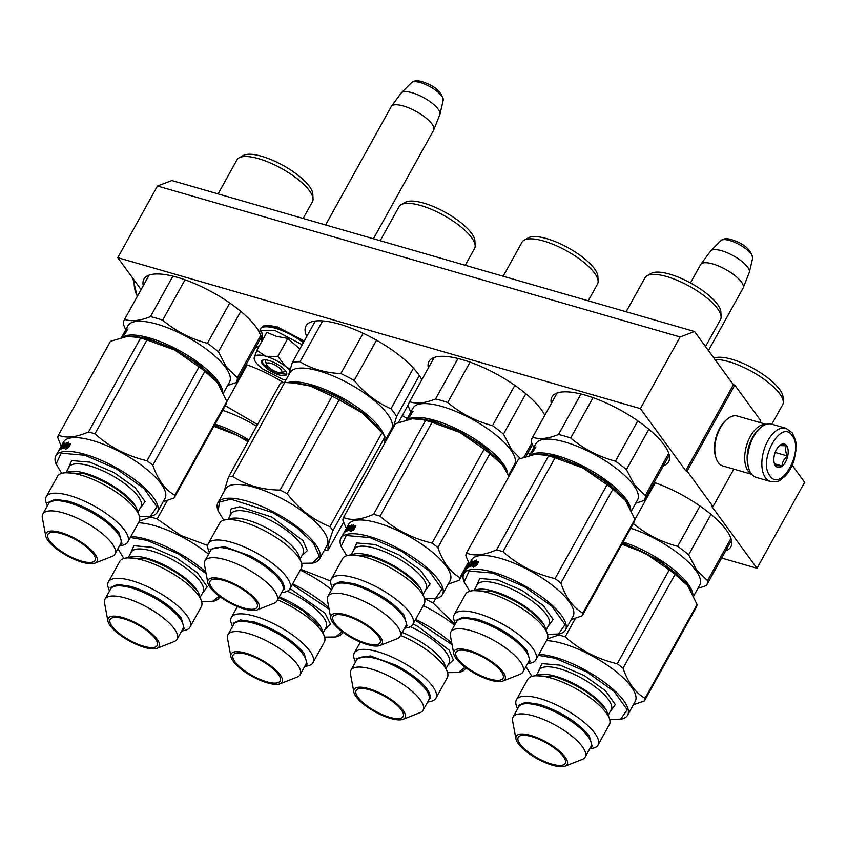 <?xml version="1.0" encoding="UTF-8"?>
<svg xmlns="http://www.w3.org/2000/svg" width="847" height="847" viewBox="0 0 847 847"><rect width="100%" height="100%" fill="white"/><g stroke="black" fill="none" stroke-linecap="round" stroke-linejoin="round"><path stroke-width="1.27" d="M157.478 186.012L680.109 336.979L640.385 408.635L117.765 257.668L157.478 186.012L171.899 180.549L694.529 331.516L733.396 384.729L734.794 385.131L687.129 471.123L685.731 470.72L733.396 384.729M759.664 422.473L760.701 420.599L734.794 385.131M721.644 558.057L756.985 568.273L804.65 482.282L792.189 465.225M761.315 422.96L760.225 421.457M117.765 257.668L141.078 289.589M694.529 331.516L680.109 336.979M640.385 408.635L685.731 470.72M733.809 469.122L713.036 506.591L687.129 471.123M713.036 506.591L711.639 506.188L756.985 568.273M246.138 364.57A66.722 21.726 29 0 1 283.438 382.569M143.27 285.63A66.722 21.726 29 0 1 143.905 279.118A66.722 21.726 29 0 1 194.704 283.597A66.722 21.726 29 0 1 256.059 327.006A66.722 21.726 29 0 1 259.478 332.522M261.225 337.191A66.722 21.726 29 0 1 261.12 342.686M259.923 344.845A66.722 21.726 29 0 1 255.434 347.81M402.272 415.591A66.722 21.726 29 0 1 407.216 418.587M527.977 452.743A66.722 21.726 29 0 1 530.19 454.108M654.18 482.441A66.722 21.726 29 0 1 726.281 530.01A66.722 21.726 29 0 1 730.845 546.823A66.722 21.726 29 0 1 725.657 550.815M306.773 336.481A66.722 21.726 29 0 1 306 325.947A66.722 21.726 29 0 1 356.799 330.425A66.722 21.726 29 0 1 418.153 373.834A66.722 21.726 29 0 1 421.795 379.774M428.338 367.979A66.722 21.726 29 0 1 428.974 361.468A66.722 21.726 29 0 1 479.773 365.946A66.722 21.726 29 0 1 541.127 409.355A66.722 21.726 29 0 1 544.769 415.295M551.302 403.5A66.722 21.726 29 0 1 551.948 396.989A66.722 21.726 29 0 1 602.746 401.467A66.722 21.726 29 0 1 664.101 444.876A66.722 21.726 29 0 1 668.654 461.679A66.722 21.726 29 0 1 663.476 465.67M407.545 406.084L408.561 406.962M408.434 405.988L408.445 405.459M708.452 350.563L743.063 288.118A24.267 7.898 -151 0 0 743.211 287.811A24.267 7.898 -151 0 0 734.656 275.36A24.267 7.898 -151 0 0 712.772 263.936A24.267 7.898 29 0 0 700.808 264.306A24.267 7.898 29 0 0 700.628 264.592L690.453 282.94M743.211 287.811L749.277 272.48A22.138 7.21 -151 0 0 749.383 272.131A22.138 7.21 -151 0 0 721.517 250.691A22.138 7.21 29 0 0 710.834 250.754A22.138 7.21 29 0 0 710.591 251.03L700.808 264.306M266.604 364.676A8.661 2.816 29 0 0 277.435 372.204A8.661 2.816 -151 0 0 280.833 372.564A8.661 2.816 -151 0 0 279.891 368.371A8.661 2.816 -151 0 0 270.955 363.342A8.661 2.816 29 0 0 266.604 364.676L265.45 361.394M373.442 238.769L433.643 130.163A24.267 7.898 -151 0 0 433.78 129.856A24.267 7.898 -151 0 0 425.236 117.405A24.267 7.898 -151 0 0 403.352 105.981A24.267 7.898 29 0 0 391.378 106.351A24.267 7.898 29 0 0 391.198 106.637L325.619 224.953M433.78 129.856L439.858 114.525A22.138 7.21 -151 0 0 439.964 114.176A22.138 7.21 -151 0 0 412.087 92.736A22.138 7.21 29 0 0 401.414 92.799A22.138 7.21 29 0 0 401.171 93.085L391.378 106.351M289.801 370.097A22.53 7.337 -151 0 0 285.915 366.709L285.513 366.402A22.53 7.337 29 0 0 265.99 356.312L265.556 356.174A22.53 7.337 29 0 0 254.269 357.37L254.227 357.55A22.53 7.337 -151 0 0 254.471 359.721A22.53 7.337 -151 0 0 256.027 362.527A22.53 7.337 -151 0 0 262.665 368.985L282.612 379.297L285.894 380.081M299.838 348.996L287.821 338.419L276.44 336.354L266.837 332.363L256.885 350.33L265.556 356.174M266.244 362.812A11.435 3.727 29 0 1 265.46 359.933A11.435 3.727 29 0 1 265.524 359.827M262.888 339.499L261.448 330.33L275.275 330.648L302.188 344.74M262.729 364.464A14.208 4.627 29 0 1 263.29 359.911A14.208 4.627 29 0 1 274.799 362.865A14.208 4.627 29 0 1 285.651 371.081A14.208 4.627 29 0 1 286.635 372.849A14.208 4.627 29 0 1 277.964 374.554A14.208 4.627 29 0 1 262.729 364.464M254.153 358.832L254.471 359.721M254.809 358.832L254.227 357.55M254.269 357.37L256.885 350.33M265.99 356.312L277.858 356.396L285.513 366.402M287.821 338.419L277.858 356.396M285.915 366.709L290.098 369.123M286.551 372.638L286.477 374.205L275.921 373.273L263.173 364.252L262.221 360.758L263.523 359.869M785.931 428.264L771.681 424.146A27.729 15.077 106.1 0 0 760.468 427.777L759.526 428.603A26.342 14.325 106.1 0 0 753.025 436.978A26.342 14.325 106.1 0 0 748.388 467.163L748.737 468.37A27.729 15.077 106.1 0 0 751.278 473.717A27.729 15.077 106.1 0 0 756.286 477.422L770.548 481.541C781.506 482.282 780.013 479.434 784.46 476.85C788.885 472.446 792.157 466.644 794.264 459.445L795.894 450.72C795.344 444.209 798.139 444.749 792.157 432.796L785.931 428.264A27.729 15.077 106.1 0 0 765.561 445.533A27.729 15.077 106.1 0 0 765.529 477.835A27.729 15.077 106.1 0 0 770.548 481.541M760.468 427.777A27.729 15.077 106.1 0 0 753.618 436.597A27.729 15.077 106.1 0 0 748.737 468.37M769.912 475.77C780.923 493.028 804.544 450.424 792.157 435.644C781.146 418.386 757.525 461.001 769.912 475.77M775.471 465.744A12.133 6.596 106.1 0 0 785.571 461.922A12.133 6.596 106.1 0 0 786.598 445.681A12.133 6.596 106.1 0 0 779.494 445.649A12.133 6.596 106.1 0 0 774.359 463.404A12.133 6.596 106.1 0 0 775.471 465.744M774.232 462.917L775.428 465.606L782.067 465.966C782.173 462.155 784.004 458.852 787.572 456.035C785.465 452.107 785.084 448.677 786.44 445.755L779.547 445.596M787.572 456.035L775.164 452.457M782.067 465.966L774.571 463.796M751.734 474.299L722.957 465.988A25.992 14.134 -73.9 0 1 718.256 462.515A25.992 14.134 -73.9 0 1 715.874 457.496L715.429 456.004A24.267 13.192 -73.9 0 1 719.706 428.201A24.267 13.192 -73.9 0 1 725.688 420.483L726.864 419.445A25.992 14.134 -73.9 0 1 737.377 416.046L766.154 424.358M715.874 457.496A25.992 14.134 -73.9 0 1 720.448 427.714A25.992 14.134 -73.9 0 1 726.864 419.445M747.488 462.568A24.267 13.192 -73.9 0 1 752.401 437.645A24.267 13.192 -73.9 0 1 756.307 432.023M751.596 474.14A25.992 14.134 -73.9 0 1 748.155 471.154A25.992 14.134 -73.9 0 1 750.357 436.353A25.992 14.134 -73.9 0 1 765.963 424.421M220.527 387.439L217.054 381.584L199.416 364.559L173.603 348.583L146.997 338.218L127.188 336.407M222.666 391.409A58.062 18.899 -151 0 0 217.933 381.171A58.062 18.899 -151 0 0 168.627 345.205A58.062 18.899 -151 0 0 122.434 337.244M218.092 193.889L236.969 159.839A43.155 14.05 29 0 1 239.076 157.817A43.155 14.05 29 0 1 273.645 164.456A43.155 14.05 29 0 1 309.504 190.819A43.155 14.05 -151 0 1 313.051 198.823A43.155 14.05 -151 0 1 312.458 201.681L303.152 218.462M239.076 157.817L243.29 155.477A40.55 13.203 29 0 1 275.783 161.703A40.55 13.203 29 0 1 309.473 186.478A40.55 13.203 -151 0 1 312.808 194.005L313.051 198.823M185.017 279.806L162.645 320.166C175.753 331.166 190.67 338.885 207.42 343.31A64.118 20.879 29 0 1 218.41 351.77L240.792 311.389M229.759 303.014L207.42 343.31M172.904 276.143L150.459 316.651A64.118 20.879 29 0 1 162.645 320.166M149.125 275.116L124.583 319.383C131.391 321.765 140.009 320.844 150.459 316.651M125.705 329.822L123.387 324.327A64.118 20.879 29 0 1 124.265 319.901A64.118 20.879 29 0 1 124.583 319.383M260.495 335.846L237.319 377.656L226.488 367.196L218.41 351.77M227.674 385.374L236.112 382.6A64.118 20.879 -151 0 0 236.429 382.082A64.118 20.879 -151 0 0 237.319 377.656M121.47 337.477L122.402 335.772A58.062 18.899 -151 0 1 122.868 335.063L124.488 332.077A58.062 18.899 -151 0 0 124.17 332.596L127.971 325.746A58.062 18.899 29 0 1 172.174 329.642A58.062 18.899 29 0 1 225.556 367.407A58.062 18.899 -151 0 1 229.526 382.039L223.439 393.019M125.165 331.071L125.822 330.383A58.062 18.899 -151 0 1 127.971 329.007L126.563 330.976A58.062 18.899 -151 0 0 124.541 332.426L123.154 334.713L125.165 331.071L125.748 331.442M126.288 330.658L125.769 331.421M127.124 330.182A57.363 18.676 -151 0 0 126.415 330.743L125.822 330.383M125.388 333.305L123.694 335.19L126.499 331.145A58.062 18.899 -151 0 0 124.467 332.596L124.858 333.273M126.478 331.844A57.363 18.676 -151 0 0 125.06 332.945M125.102 333.125A58.062 18.899 -151 0 0 123.217 334.639L124.467 332.596M123.334 334.279L123.281 334.258A58.062 18.899 -151 0 0 122.995 334.713L123.588 333.654A58.062 18.899 -151 0 1 123.906 333.136L123.948 333.167M123.281 334.258L123.906 333.136M127.071 336.418A58.919 19.185 29 0 1 127.336 336.397L133.254 336.333L140.538 338.112A65.854 21.44 29 0 1 143.715 338.98A65.854 21.44 29 0 1 146.976 339.965L94.949 433.833A65.854 21.44 -151 0 0 91.688 432.838A65.854 21.44 29 0 0 88.511 431.97C76.061 437.401 66.034 438.471 58.432 435.157A65.854 21.44 29 0 0 57.797 437.761L61.196 446.2A58.062 18.899 29 0 1 61.217 446.157L58.909 450.678M60.656 449.217L61.185 448.148M61.079 446.422A58.062 18.899 29 0 1 61.185 446.21L63.461 442.113A58.062 18.899 29 0 1 92.535 440.556A58.062 18.899 -151 0 1 145.779 468.571A58.062 18.899 -151 0 1 165.017 498.407L157.394 512.17A58.062 18.899 -151 0 0 138.156 482.324A58.062 18.899 -151 0 0 84.912 454.31A58.062 18.899 -151 0 0 55.838 455.877A58.062 18.899 -151 0 0 55.786 463.288L61.693 473.367M59.004 450.233L61.598 445.681M61.545 445.649L59.544 450.064M60.486 449.111L60.73 448.846A57.363 18.676 29 0 1 61.312 448.307L62.477 447.957M61.206 448.232L62.286 446.898A58.062 18.899 29 0 0 61.736 447.216L61.206 448.232L61.46 447.354M61.926 446.845L62.18 446.062M59.258 449.895A58.062 18.899 29 0 1 60.126 449.005L60.306 449.111M62.456 445.183L60.137 448.497A58.062 18.899 29 0 1 60.719 447.947L60.889 448.052M62.096 444.971A58.062 18.899 29 0 1 63.525 443.796L63.567 443.817M62.17 446.051L62.837 446.485M62.191 446.369L62.329 446.147A58.062 18.899 29 0 1 62.879 445.84L63.112 445.988M62.879 445.84L64.69 443.15L62.149 447.745L62.71 448.116A57.363 18.676 29 0 1 63.641 447.735M62.149 447.745A58.062 18.899 29 0 1 63.398 447.248L63.769 447.502M63.896 446.21L63.504 445.533L62.922 446.591A58.062 18.899 29 0 1 64.065 446.157L64.393 446.38M63.663 446.888A57.363 18.676 29 0 1 64.234 446.665M64.065 445.903A57.363 18.676 29 0 1 64.817 445.607M63.504 445.533A58.062 18.899 29 0 1 64.658 445.099L64.975 445.321M60.391 449.439L60.391 449.439A58.062 18.899 29 0 1 63.197 448.179L66.553 442.473L64.658 445.099M62.837 445.226L60.709 449.249M63.017 445.935L63.112 445.406M61.609 446.687L61.577 446.665A58.062 18.899 29 0 0 60.963 447.195L61.736 445.797A58.062 18.899 29 0 1 62.71 445.003L62.89 445.12M55.838 455.877L58.062 451.864A58.062 18.899 29 0 1 59.809 449.852L61.482 446.994M59.142 449.926L58.644 450.816M59.714 448.889A58.062 18.899 29 0 1 59.724 448.857L60.476 447.523M61.63 447.999L62.202 448.37M61.153 448.995L61.482 448.402M61.683 448.031L62.032 447.407M61.81 448.116L62.159 447.481M62.424 446.994L62.742 446.422M61.069 448.158L61.503 447.375M61.27 448.434L60.719 449.365M65.42 446.115A58.062 18.899 29 0 1 68.893 445.67L70.767 443.68L68.723 447.354L65.568 449.334L67.241 447.46A58.062 18.899 29 0 0 63.896 447.989L65.42 446.115L65.95 446.496A57.363 18.676 29 0 1 69.38 446.051L69.539 445.882M67.559 448.042L67.241 447.46M64.436 448.37L65.95 446.496M65.717 445.871L67.093 444.124M69.158 445.871A57.363 18.676 29 0 1 69.412 445.861L69.761 445.48M67.008 444.061A58.062 18.899 29 0 1 70.597 443.69L68.925 445.469A58.062 18.899 29 0 0 65.463 445.924L63.769 448.021L65.791 444.379L68.596 442.187L67.008 444.061L67.538 444.442A57.363 18.676 29 0 1 70.185 444.124M65.791 444.379L66.331 444.76M139.173 515.601L136.854 509.005A41.069 13.372 -151 0 0 85.536 473.325A41.069 13.372 29 0 0 69.401 471.62L62.572 473.145A46.638 15.182 29 0 1 80.91 475.082A46.638 15.182 -151 0 1 139.173 515.601A46.638 15.182 -151 0 1 139.13 521.561L127.791 542.016A46.638 15.182 -151 0 0 112.344 518.036A46.638 15.182 -151 0 0 69.57 495.527A46.638 15.182 29 0 0 46.204 496.787A46.638 15.182 29 0 0 46.162 502.747L47.294 505.955M119.448 545.944L122.762 545.203A46.638 15.182 -151 0 0 127.791 542.016M114.948 554.054L120.602 543.859A41.249 13.425 -151 0 0 106.934 522.663A41.249 13.425 -151 0 0 69.115 502.758A41.249 13.425 29 0 0 48.448 503.87L42.805 514.055A41.249 13.425 29 0 1 63.461 512.943A41.249 13.425 -151 0 1 101.291 532.848A41.249 13.425 -151 0 1 114.948 554.054A41.249 13.425 -151 0 1 112.026 556.415L94.896 563.149A29.116 9.476 -151 0 0 89.856 548.665A29.116 9.476 -151 0 0 60.613 532.467A29.116 9.476 29 0 0 45.717 535.886L42.35 517.792A41.249 13.425 29 0 1 42.805 514.055M45.717 535.886A29.116 9.476 29 0 0 82.381 562.27A29.116 9.476 -151 0 0 94.896 563.149M81.534 561.116A26.86 8.745 -151 0 0 94.991 560.386A26.86 8.745 -151 0 0 86.087 546.58A26.86 8.745 -151 0 0 61.46 533.621A26.86 8.745 -151 0 0 48.004 534.341A26.86 8.745 -151 0 0 56.908 548.147A26.86 8.745 -151 0 0 81.534 561.116M46.204 496.787L57.543 476.332A46.638 15.182 29 0 1 62.572 473.145M67.951 469.047L71.709 460.599L89.909 462.155L114.07 472.584L135.213 487.703L145.07 501.615L139.797 508.878M139.448 516.469L150.279 516.331L157.002 506.76L144.032 488.581L116.41 468.857L84.848 455.241L61.122 453.177L56.071 464.114M150.279 516.331L151.126 516.141A58.062 18.899 -151 0 0 157.394 512.17M60.126 449.005L60.719 447.947M63.525 443.796L62.318 446.147M63.398 447.248L64.065 446.157M163.164 501.752L174.175 497.92L226.202 404.061A65.854 21.44 -151 0 0 226.837 401.457L217.679 383.088A58.919 19.185 -151 0 0 217.076 382.293L204.847 371.346A65.854 21.44 -151 0 0 199.045 366.889L147.018 460.747C127.241 456.141 109.888 447.174 94.949 433.833M217.076 382.293L217.086 382.304A58.919 19.185 -151 0 0 174.853 350.118L199.045 366.889M204.847 371.346L152.82 465.215A65.854 21.44 -151 0 0 147.018 460.747M226.837 401.457L174.81 495.315C165.059 489.651 157.722 479.614 152.82 465.215M133.254 336.333L134.345 336.428A58.919 19.185 29 0 1 174.853 350.118L146.976 339.965M127.336 336.397L110.459 341.299L58.432 435.157M140.538 338.112L88.511 431.97M174.175 497.92A65.854 21.44 -151 0 0 174.81 495.315M48.025 502.515L55.267 499.275L69.2 501.371C90.841 508.634 107.474 519.137 119.088 532.858L121.979 543.509L119.607 545.648M134.429 505.183C122.815 491.461 106.182 480.969 84.541 473.706L65.621 472.753M381.764 432.51L365.184 414.278L337.455 396.301L312.194 385.904L292.151 382.855M384.263 435.877A58.062 18.899 -151 0 0 337.826 395.507A58.062 18.899 -151 0 0 287.768 382.59M475.156 245.651A43.155 14.05 -151 0 0 443.616 215.297A43.155 14.05 -151 0 0 401.171 204.635L405.385 202.295A40.55 13.203 -151 0 1 445.278 212.311A40.55 13.203 -151 0 1 474.902 240.834L475.156 245.651A43.155 14.05 -151 0 1 475.008 247.335A43.155 14.05 29 0 1 474.553 248.51L465.247 265.28M401.171 204.635A43.155 14.05 -151 0 0 399.064 206.668L380.197 240.717M408.635 404.114L398.482 422.431M390.022 433.579A64.118 20.879 29 0 1 388.932 433.717M363.151 333.273L340.822 373.559C325.407 372.913 311.802 368.985 300.029 361.775A64.118 20.879 -151 0 0 292.3 362.59L288.467 375.454M376.523 340.208L354.194 380.472A64.118 20.879 -151 0 0 340.822 373.559M315.349 321.013L292.3 362.59M322.686 320.907L300.029 361.775M413.474 368.17L390.965 408.783C376.894 402.632 364.634 393.188 354.194 380.472M419.339 375.517L396.618 416.512A64.118 20.879 -151 0 0 390.965 408.783M393.019 428.159L396.618 416.512M284.56 382.505L290.066 372.564A58.062 18.899 -151 0 1 347.736 382.95A58.062 18.899 -151 0 1 392.235 427.28A58.062 18.899 29 0 1 391.621 428.857L384.866 441.033M287.154 493.716A65.854 21.44 29 0 0 283.629 491.842A65.854 21.44 -151 0 0 280.092 490.064C261.861 489.862 246.054 485.299 232.66 476.363A65.854 21.44 -151 0 0 228.584 476.787L280.611 382.929A65.854 21.44 -151 0 1 284.687 382.495L293.708 382.992L310.235 386.041A58.919 19.185 29 0 1 336.947 396.936A58.919 19.185 29 0 1 362.4 412.997L339.181 399.848L287.154 493.716C298.98 509.058 313.242 520.026 329.917 526.633A65.854 21.44 29 0 1 332.892 530.72L384.919 436.851L384.178 444.124M294.322 383.056L296.439 383.257A58.919 19.185 -151 0 1 310.235 386.041L332.119 396.195A65.854 21.44 29 0 1 335.666 397.984A65.854 21.44 29 0 1 339.181 399.848M224.667 519.963A46.638 15.182 -151 0 1 264.148 530.529A46.638 15.182 29 0 1 301.267 562.429L298.949 555.833A41.069 13.372 29 0 0 266.254 527.745A41.069 13.372 -151 0 0 231.496 518.438L224.667 519.963A46.638 15.182 -151 0 0 219.638 523.16L208.309 543.615A46.638 15.182 -151 0 0 208.267 549.565L209.4 552.773M301.267 562.429A46.638 15.182 29 0 1 301.236 568.379L289.896 588.834A46.638 15.182 29 0 0 252.808 550.984A46.638 15.182 -151 0 0 208.309 543.615M277.054 600.872L282.697 590.687A41.249 13.425 29 0 0 249.907 557.21A41.249 13.425 -151 0 0 210.554 550.688L204.9 560.883A41.249 13.425 -151 0 0 204.445 564.61L207.811 582.715A29.116 9.476 -151 0 0 231.284 603.699A29.116 9.476 29 0 0 257.001 609.978L274.132 603.233A41.249 13.425 29 0 0 277.054 600.872A41.249 13.425 29 0 0 244.254 567.405A41.249 13.425 -151 0 0 204.9 560.883M257.001 609.978A29.116 9.476 29 0 0 235.911 584.674A29.116 9.476 -151 0 0 207.811 582.715M235.731 585.415A26.86 8.745 -151 0 0 210.098 581.169A26.86 8.745 -151 0 0 231.464 602.969A26.86 8.745 -151 0 0 257.096 607.214A26.86 8.745 -151 0 0 235.731 585.415M289.896 588.834A46.638 15.182 29 0 1 284.867 592.032L281.543 592.773M230.045 515.876L230.956 508.994L239.637 506.781L271.876 517.094L303.078 540.746L307.345 550.614L301.892 555.696M301.543 563.297L312.374 563.149L319.351 556.447L313.718 543.552L296.852 527.639L272.946 512.679L230.871 499.179L219.468 502.027L218.166 510.932L223.799 520.196M312.374 563.149L313.231 562.959A58.062 18.899 -151 0 0 319.488 558.988A58.062 18.899 -151 0 0 273.327 511.874A58.062 18.899 -151 0 0 217.933 502.695A58.062 18.899 -151 0 0 217.88 510.116L218.177 510.932M217.933 502.695L225.556 488.941A58.062 18.899 -151 0 1 280.95 498.121A58.062 18.899 29 0 1 327.111 545.235L319.488 558.988M343.617 522.165L328.223 549.936C327.355 547.893 328.911 541.487 332.892 530.72M228.584 476.787L223.957 491.832M329.917 526.633L381.944 432.764L362.4 412.997A58.919 19.185 29 0 1 379.181 429.111L382.865 433.95A65.854 21.44 29 0 1 384.919 436.851M328.223 549.936A65.854 21.44 29 0 1 324.274 550.359M284.687 382.495L232.66 476.363M332.119 396.195L280.092 490.064M381.944 432.764A65.854 21.44 29 0 1 382.865 433.95M210.12 549.343L224.317 546.58L250.458 556.024C272.988 568.591 284.338 579.644 284.518 589.184M505.595 469.789L502.123 463.923L484.484 446.909L458.672 430.932L432.065 420.557L412.256 418.757M507.734 473.759A58.062 18.899 -151 0 0 503.002 463.51A58.062 18.899 -151 0 0 453.696 427.555A58.062 18.899 -151 0 0 407.502 419.583M503.16 276.238L522.038 242.189A43.155 14.05 29 0 1 524.145 240.156A43.155 14.05 29 0 1 558.713 246.795A43.155 14.05 29 0 1 594.573 273.158A43.155 14.05 -151 0 1 598.12 281.172A43.155 14.05 -151 0 1 597.527 284.031L588.22 300.801M524.145 240.156L528.359 237.816A40.55 13.203 29 0 1 560.852 244.052A40.55 13.203 29 0 1 594.541 268.827A40.55 13.203 -151 0 1 597.876 276.355L598.12 281.172M470.085 362.156L447.714 402.516C460.821 413.516 475.749 421.234 492.488 425.66A64.118 20.879 29 0 1 503.478 434.119L525.86 393.728M514.828 385.353L492.488 425.66M457.973 358.493L435.527 398.99A64.118 20.879 29 0 1 447.714 402.516M434.193 357.455L409.652 401.732C416.459 404.104 425.078 403.193 435.527 398.99M410.774 412.171L408.455 406.666A64.118 20.879 29 0 1 409.334 402.251A64.118 20.879 29 0 1 409.652 401.732M520.217 458.449L511.556 449.545L503.478 434.119M531.768 443.076L524.06 456.988M512.742 467.724L513.928 467.406M406.539 419.816L407.471 418.122A58.062 18.899 -151 0 1 407.936 417.402L409.556 414.416A58.062 18.899 -151 0 0 409.239 414.935L413.04 408.085A58.062 18.899 29 0 1 457.242 411.981A58.062 18.899 29 0 1 510.625 449.757A58.062 18.899 -151 0 1 514.595 464.378L508.507 475.368M410.234 413.421L410.89 412.722A58.062 18.899 -151 0 1 413.04 411.356L411.631 413.315A58.062 18.899 -151 0 0 409.62 414.765L408.222 417.052L410.234 413.421L410.816 413.791M411.356 413.008L410.837 413.76M412.193 412.521A57.363 18.676 -151 0 0 411.483 413.082L410.89 412.722M410.456 415.655L408.762 417.529L411.568 413.495A58.062 18.899 -151 0 0 409.535 414.935L409.927 415.623M411.547 414.194A57.363 18.676 -151 0 0 410.128 415.284M410.17 415.475A58.062 18.899 -151 0 0 408.286 416.989L409.535 414.935M408.402 416.629L409.016 415.506A58.062 18.899 -151 0 0 408.656 415.993L408.063 417.063A58.062 18.899 -151 0 0 407.82 417.539L407.841 417.55M412.14 418.767A58.919 19.185 29 0 1 412.404 418.736L418.323 418.672L425.607 420.451A65.854 21.44 29 0 1 428.783 421.319A65.854 21.44 29 0 1 432.044 422.314L380.017 516.172A65.854 21.44 -151 0 0 376.756 515.188A65.854 21.44 29 0 0 373.58 514.32C361.14 519.751 351.103 520.81 343.501 517.506A65.854 21.44 29 0 0 342.866 520.111L346.296 528.507M345.724 531.556L346.254 530.487M346.148 528.772A58.062 18.899 29 0 1 346.254 528.56A58.062 18.899 29 0 1 346.285 528.507L343.977 533.017M344.073 532.583L346.667 528.03M346.614 527.999L344.613 532.414M345.555 531.45L345.798 531.196A57.363 18.676 29 0 1 346.381 530.646L347.545 530.307M346.804 529.555L346.815 529.513A58.062 18.899 29 0 1 347.355 529.248L347.598 529.396M346.995 529.195L347.164 528.655M344.327 532.244A58.062 18.899 29 0 1 345.195 531.355L345.375 531.461M347.524 527.533L345.205 530.847A58.062 18.899 29 0 1 345.788 530.286L345.968 530.391M347.164 527.321A58.062 18.899 29 0 1 348.593 526.135L348.636 526.167M347.238 528.39L347.905 528.824M347.259 528.719L347.397 528.496A58.062 18.899 29 0 1 347.948 528.179L348.181 528.337M347.948 528.179L349.758 525.5L347.217 530.084L347.778 530.455A57.363 18.676 29 0 1 348.71 530.074M347.217 530.084A58.062 18.899 29 0 1 348.466 529.587L348.837 529.851M348.964 528.56L348.572 527.882L347.99 528.941A58.062 18.899 29 0 1 349.133 528.507L349.462 528.729M348.731 529.237A57.363 18.676 29 0 1 349.303 529.015M349.133 528.253A57.363 18.676 29 0 1 349.885 527.956M348.572 527.882A58.062 18.899 29 0 1 349.726 527.437L350.044 527.66M345.46 531.778L345.46 531.778A58.062 18.899 29 0 1 348.265 530.529L351.621 524.812L349.726 527.437M347.905 527.575L345.777 531.588M346.677 529.036L346.645 529.015A58.062 18.899 29 0 0 346.031 529.544L346.804 528.136A58.062 18.899 29 0 1 347.778 527.342L347.958 527.459M424.516 598.818L436.194 598.48A58.062 18.899 -151 0 0 442.462 594.509A58.062 18.899 -151 0 0 423.225 564.674A58.062 18.899 -151 0 0 369.98 536.659A58.062 18.899 -151 0 0 340.907 538.216L343.13 534.203A58.062 18.899 29 0 1 344.877 532.191L346.55 529.343M344.21 532.265L343.713 533.155M344.793 531.207L344.793 531.207A58.062 18.899 29 0 1 344.793 531.207L345.544 529.862M346.275 530.582L347.27 530.709M346.698 530.338L347.355 529.248M346.222 531.344L346.55 530.751M346.751 530.381L347.101 529.746M346.878 530.455L347.228 529.83M347.492 529.333L347.81 528.761M346.137 530.508L346.571 529.724M346.338 530.773L345.788 531.704M350.489 528.454A58.062 18.899 29 0 1 353.961 528.009L355.835 526.029L353.792 529.693L350.637 531.672L352.31 529.809A58.062 18.899 29 0 0 348.964 530.338L350.489 528.454L351.018 528.846A57.363 18.676 29 0 1 354.448 528.401L354.607 528.221M352.638 530.391L352.31 529.809M349.504 530.72L351.018 528.846M350.785 528.221L352.172 526.474M354.226 528.221A57.363 18.676 29 0 1 354.48 528.2L354.829 527.829M352.077 526.411A58.062 18.899 29 0 1 355.666 526.029L353.993 527.819A58.062 18.899 29 0 0 350.531 528.274L348.837 530.37L350.859 526.728L353.665 524.526L352.077 526.411L352.606 526.792A57.363 18.676 29 0 1 355.253 526.463M350.859 526.728L351.399 527.109M424.241 597.95L421.922 591.354A41.069 13.372 -151 0 0 370.605 555.664A41.069 13.372 29 0 0 354.47 553.959L347.641 555.484A46.638 15.182 29 0 1 365.978 557.421A46.638 15.182 -151 0 1 424.241 597.95A46.638 15.182 -151 0 1 424.199 603.9L412.87 624.355A46.638 15.182 -151 0 0 397.412 600.385A46.638 15.182 -151 0 0 354.639 577.876A46.638 15.182 29 0 0 331.272 579.136A46.638 15.182 29 0 0 331.23 585.086L332.363 588.294M404.517 628.294L407.831 627.553A46.638 15.182 -151 0 0 412.87 624.355M400.017 636.393L405.671 626.208A41.249 13.425 -151 0 0 392.002 605.002A41.249 13.425 -151 0 0 354.184 585.097A41.249 13.425 29 0 0 333.517 586.209L327.874 596.404A41.249 13.425 29 0 1 348.53 595.293A41.249 13.425 -151 0 1 386.359 615.197A41.249 13.425 -151 0 1 400.017 636.393A41.249 13.425 -151 0 1 397.095 638.754L379.964 645.499A29.116 9.476 -151 0 0 374.925 631.004A29.116 9.476 -151 0 0 345.682 614.816A29.116 9.476 29 0 0 330.785 618.236L327.418 600.131A41.249 13.425 29 0 1 327.874 596.404M330.785 618.236A29.116 9.476 29 0 0 367.45 644.609A29.116 9.476 -151 0 0 379.964 645.499M366.613 643.455A26.86 8.745 -151 0 0 380.059 642.735A26.86 8.745 -151 0 0 371.155 628.929A26.86 8.745 -151 0 0 346.529 615.97A26.86 8.745 -151 0 0 333.072 616.69A26.86 8.745 -151 0 0 341.976 630.496A26.86 8.745 -151 0 0 366.613 643.455M331.272 579.136L342.612 558.681A46.638 15.182 29 0 1 347.641 555.484M353.019 551.397L356.778 542.938L374.977 544.505L399.138 554.933L420.281 570.052L430.138 583.954L424.866 591.217M435.347 598.67L442.07 589.099L429.101 570.92L401.478 551.196L369.927 537.58L346.19 535.516L341.14 546.453L346.762 555.717M340.907 538.216A58.062 18.899 -151 0 0 340.854 545.637L341.14 546.453M346.254 528.56L348.53 524.462A58.062 18.899 29 0 1 377.603 522.895A58.062 18.899 -151 0 1 430.848 550.91A58.062 18.899 -151 0 1 450.085 580.756L442.462 594.509M345.195 531.355L345.788 530.286M348.593 526.135L347.386 528.496M348.466 529.587L349.133 528.507M508.962 476.374L502.747 465.437A58.919 19.185 -151 0 0 502.144 464.632L489.915 453.696A65.854 21.44 -151 0 0 484.113 449.228L432.086 543.086C412.309 538.491 394.956 529.513 380.017 516.172M502.144 464.632L502.155 464.654A58.919 19.185 -151 0 0 459.921 432.457L484.113 449.228M489.915 453.696L437.888 547.554A65.854 21.44 -151 0 0 432.086 543.086M468.423 562.239L459.879 577.654C450.128 572 442.79 561.963 437.888 547.554M418.323 418.672L419.413 418.778A58.919 19.185 29 0 1 459.921 432.457L432.044 422.314M412.404 418.736L395.528 423.638L343.501 517.506M425.607 420.451L373.58 514.32M448.232 584.091L459.243 580.269A65.854 21.44 -151 0 0 459.879 577.654M468.783 563.054L459.243 580.269M333.093 584.864L340.335 581.614L354.268 583.721C375.909 590.984 392.542 601.476 404.157 615.197L407.047 625.848L404.675 627.998M419.498 587.532C407.883 573.8 391.25 563.308 369.61 556.045L350.69 555.092M628.559 505.31L625.097 499.444L607.458 482.43L581.645 466.453L555.039 456.078L535.219 454.278M630.708 509.28A58.062 18.899 -151 0 0 625.975 499.031A58.062 18.899 -151 0 0 576.669 463.076A58.062 18.899 -151 0 0 530.476 455.104M626.134 311.76L645.012 277.71A43.155 14.05 29 0 1 647.119 275.677A43.155 14.05 29 0 1 681.687 282.316A43.155 14.05 29 0 1 717.547 308.679A43.155 14.05 -151 0 1 721.093 316.693A43.155 14.05 -151 0 1 720.49 319.552L705.519 346.561M647.119 275.677L651.332 273.337A40.55 13.203 29 0 1 683.815 279.574A40.55 13.203 29 0 1 717.515 304.348A40.55 13.203 -151 0 1 720.85 311.876L721.093 316.693M593.059 397.677L570.687 438.037C583.784 449.037 598.713 456.755 615.462 461.181A64.118 20.879 29 0 1 626.452 469.64L648.834 429.249M637.802 420.874L615.462 461.181M580.947 394.014L558.501 434.511A64.118 20.879 29 0 1 570.687 438.037M557.167 392.976L532.625 437.253C539.433 439.625 548.051 438.714 558.501 434.511M533.748 447.692L531.429 442.187A64.118 20.879 29 0 1 532.308 437.772A64.118 20.879 29 0 1 532.625 437.253M668.759 453.304L645.35 495.527L634.53 485.066L626.452 469.64M635.716 503.245L644.154 500.461A64.118 20.879 -151 0 0 644.472 499.942A64.118 20.879 -151 0 0 645.35 495.527M529.502 455.337L530.444 453.643A58.062 18.899 -151 0 1 530.91 452.923L532.53 449.937A58.062 18.899 -151 0 0 532.212 450.456L536.003 443.606A58.062 18.899 29 0 1 580.206 447.502A58.062 18.899 29 0 1 633.598 485.278A58.062 18.899 -151 0 1 637.558 499.899L631.47 510.889M533.208 448.942L533.864 448.243A58.062 18.899 -151 0 1 536.013 446.877L534.595 448.836A58.062 18.899 -151 0 0 532.583 450.286L531.196 452.573L533.208 448.942L533.79 449.312M534.319 448.529L533.811 449.291M535.166 448.042A57.363 18.676 -151 0 0 534.457 448.603L533.864 448.243M533.43 451.176L531.736 453.05L534.542 449.016A58.062 18.899 -151 0 0 532.509 450.456L532.901 451.144M534.521 449.715A57.363 18.676 -151 0 0 533.102 450.805M533.144 450.996A58.062 18.899 -151 0 0 531.249 452.51L532.509 450.456M531.376 452.15L531.99 451.028A58.062 18.899 -151 0 0 531.62 451.515L531.037 452.584A58.062 18.899 -151 0 0 530.794 453.06L530.804 453.071M535.103 454.288A58.919 19.185 29 0 1 535.378 454.257L541.297 454.193L548.581 455.972A65.854 21.44 29 0 1 551.757 456.84A65.854 21.44 29 0 1 555.018 457.835L502.991 551.693A65.854 21.44 -151 0 0 499.73 550.709A65.854 21.44 29 0 0 496.554 549.841C484.103 555.272 474.076 556.331 466.475 553.027A65.854 21.44 29 0 0 465.839 555.632L469.259 564.028L466.951 568.538M468.687 567.077L469.217 566.008M467.036 568.104L469.63 563.551M469.577 563.52L467.586 567.935M468.529 566.971L468.772 566.717A57.363 18.676 29 0 1 469.344 566.167L470.509 565.828M469.767 565.076L469.789 565.034A58.062 18.899 29 0 1 470.329 564.769L470.561 564.917M469.958 564.716L470.212 563.922M467.29 567.765A58.062 18.899 29 0 1 468.169 566.876L468.349 566.982M470.498 563.054L468.179 566.368A58.062 18.899 29 0 1 468.762 565.807L468.931 565.912M470.138 562.842A58.062 18.899 29 0 1 471.557 561.656L471.61 561.688M470.201 563.911L470.879 564.346M470.223 564.24L470.371 564.017A58.062 18.899 29 0 1 470.911 563.7L471.154 563.858M470.911 563.7L472.721 561.021L470.18 565.605L470.752 565.976A57.363 18.676 29 0 1 471.673 565.595M470.18 565.605A58.062 18.899 29 0 1 471.44 565.108L471.811 565.373M471.938 564.081L471.546 563.403L470.964 564.462A58.062 18.899 29 0 1 472.107 564.028L472.425 564.25M471.705 564.758A57.363 18.676 29 0 1 472.266 564.536M472.107 563.774A57.363 18.676 29 0 1 472.859 563.477M471.546 563.403A58.062 18.899 29 0 1 472.7 562.959L473.018 563.181M468.433 567.299L468.433 567.299A58.062 18.899 29 0 1 471.239 566.05L474.595 560.333L472.7 562.959M470.868 563.096L468.74 567.109M469.651 564.557L469.609 564.536A58.062 18.899 29 0 0 469.005 565.065L469.778 563.657A58.062 18.899 29 0 1 470.752 562.863L470.932 562.98M547.49 634.339L559.168 634.001A58.062 18.899 -151 0 0 565.425 630.03A58.062 18.899 -151 0 0 546.188 600.195A58.062 18.899 -151 0 0 492.954 572.18A58.062 18.899 -151 0 0 463.87 573.737L466.094 569.724A58.062 18.899 29 0 1 467.851 567.712L469.513 564.864M467.173 567.786L466.686 568.676M467.766 566.728L467.766 566.728A58.062 18.899 29 0 1 467.766 566.728L468.518 565.383M469.249 566.103L470.244 566.23M469.672 565.86L470.329 564.769M469.196 566.865L469.524 566.272M469.725 565.902L470.074 565.267M469.841 565.976L470.191 565.351M470.466 564.854L470.784 564.282M469.111 566.029L469.545 565.245M469.302 566.294L468.762 567.225M473.452 563.975A58.062 18.899 29 0 1 476.935 563.53L478.799 561.55L476.766 565.214L473.6 567.194L475.283 565.33A58.062 18.899 29 0 0 471.938 565.86L473.452 563.975L473.981 564.367A57.363 18.676 29 0 1 477.422 563.922L477.581 563.742M475.601 565.912L475.283 565.33M472.467 566.241L473.981 564.367M473.748 563.742L475.135 561.995M477.2 563.742A57.363 18.676 29 0 1 477.454 563.721L477.803 563.35M475.051 561.932A58.062 18.899 29 0 1 478.64 561.55L476.967 563.34A58.062 18.899 29 0 0 473.505 563.795L471.811 565.891L473.833 562.249L476.639 560.047L475.051 561.932L475.569 562.313A57.363 18.676 29 0 1 478.227 561.985M473.833 562.249L474.373 562.63M547.215 633.471L544.886 626.875A41.069 13.372 -151 0 0 493.579 591.185A41.069 13.372 29 0 0 477.433 589.48L470.614 591.005A46.638 15.182 29 0 1 488.941 592.942A46.638 15.182 -151 0 1 547.215 633.471A46.638 15.182 -151 0 1 547.173 639.421L535.833 659.877A46.638 15.182 -151 0 0 520.376 635.906A46.638 15.182 -151 0 0 477.602 613.397A46.638 15.182 29 0 0 454.246 614.657A46.638 15.182 29 0 0 454.204 620.607L455.337 623.816M527.49 663.815L530.804 663.074A46.638 15.182 -151 0 0 535.833 659.877M522.991 671.915L528.644 661.729A41.249 13.425 -151 0 0 514.976 640.523A41.249 13.425 -151 0 0 477.147 620.618A41.249 13.425 29 0 0 456.491 621.73L450.848 631.926A41.249 13.425 29 0 1 471.504 630.814A41.249 13.425 -151 0 1 509.322 650.718A41.249 13.425 -151 0 1 522.991 671.915A41.249 13.425 -151 0 1 520.069 674.276L502.938 681.02A29.116 9.476 -151 0 0 497.898 666.525A29.116 9.476 -151 0 0 468.656 650.337A29.116 9.476 29 0 0 453.759 653.757L450.392 635.652A41.249 13.425 29 0 1 450.848 631.926M453.759 653.757A29.116 9.476 29 0 0 490.424 680.13A29.116 9.476 -151 0 0 502.938 681.02M489.577 678.976A26.86 8.745 -151 0 0 503.033 678.256A26.86 8.745 -151 0 0 494.129 664.45A26.86 8.745 -151 0 0 469.503 651.491A26.86 8.745 -151 0 0 456.046 652.211A26.86 8.745 -151 0 0 464.95 666.017A26.86 8.745 -151 0 0 489.577 678.976M454.246 614.657L465.585 594.202A46.638 15.182 29 0 1 470.614 591.005M475.993 586.918L479.751 578.459L497.941 580.026L522.101 590.454L543.255 605.573L553.112 619.475L547.84 626.738M558.321 634.191L565.044 624.62L552.075 606.441L524.452 586.717L492.89 573.101L469.153 571.037L464.114 581.974L469.736 591.238M463.87 573.737A58.062 18.899 -151 0 0 463.828 581.158L464.114 581.974M469.227 564.081L471.504 559.983A58.062 18.899 29 0 1 500.577 558.417A58.062 18.899 -151 0 1 553.822 586.431A58.062 18.899 -151 0 1 573.059 616.277L565.425 630.03M468.169 566.876L468.762 565.807M471.557 561.656L470.36 564.017M471.44 565.108L472.107 564.028M571.206 619.612L582.217 615.79L634.244 521.921A65.854 21.44 -151 0 0 634.879 519.317L625.721 500.958A58.919 19.185 -151 0 0 625.118 500.154L612.889 489.217A65.854 21.44 -151 0 0 607.087 484.749L555.06 578.607C535.283 574.012 517.919 565.044 502.991 551.693M625.118 500.154L625.128 500.175A58.919 19.185 -151 0 0 582.884 467.978L607.087 484.749M612.889 489.217L560.862 583.075A65.854 21.44 -151 0 0 555.06 578.607M634.879 519.317L582.842 613.175C573.091 607.521 565.764 597.484 560.862 583.075M541.297 454.193L542.387 454.299A58.919 19.185 29 0 1 582.884 467.978L555.018 457.835M535.378 454.257L518.502 459.159L466.475 553.027M548.581 455.972L496.554 549.841M582.217 615.79A65.854 21.44 -151 0 0 582.842 613.175M456.067 620.385L463.298 617.135L477.242 619.242C498.883 626.505 515.505 636.997 527.13 650.718L530.01 661.369L527.649 663.519M542.472 623.053C530.847 609.321 514.224 598.829 492.573 591.566L473.664 590.613M248.531 440.8L214.63 424.94M248.954 440.027A58.062 18.899 -151 0 0 215.074 424.135M247.208 364.941L226.805 401.732M257.53 424.559L225.291 405.692M222.697 410.382A58.062 18.899 29 0 1 256.577 426.274M167.367 500.513L157.14 518.967A65.854 21.44 -151 0 0 153.868 517.972A65.854 21.44 29 0 0 150.702 517.104L139.395 521.011M201.364 600.745L199.034 594.149A41.069 13.372 -151 0 0 147.727 558.459A41.069 13.372 29 0 0 131.581 556.754L124.763 558.279A46.638 15.182 29 0 1 143.09 560.216A46.638 15.182 -151 0 1 201.364 600.745A46.638 15.182 -151 0 1 201.321 606.696L189.982 627.151A46.638 15.182 -151 0 0 174.524 603.18A46.638 15.182 -151 0 0 131.751 580.671A46.638 15.182 29 0 0 108.395 581.921A46.638 15.182 29 0 0 108.352 587.882L109.485 591.09M181.629 631.079L184.953 630.337A46.638 15.182 -151 0 0 189.982 627.151M177.139 639.189L182.783 628.993A41.249 13.425 -151 0 0 169.125 607.797A41.249 13.425 -151 0 0 131.296 587.892A41.249 13.425 29 0 0 110.639 589.004L104.986 599.2A41.249 13.425 29 0 1 125.652 598.088A41.249 13.425 -151 0 1 163.471 617.992A41.249 13.425 -151 0 1 177.139 639.189A41.249 13.425 -151 0 1 174.217 641.55L157.087 648.283A29.116 9.476 -151 0 0 152.047 633.8A29.116 9.476 -151 0 0 122.804 617.601A29.116 9.476 29 0 0 107.897 621.02L104.53 602.926A41.249 13.425 29 0 1 104.986 599.2M107.897 621.02A29.116 9.476 29 0 0 144.562 647.404A29.116 9.476 -151 0 0 157.087 648.283M143.725 646.25A26.86 8.745 -151 0 0 157.182 645.53A26.86 8.745 -151 0 0 148.278 631.724A26.86 8.745 -151 0 0 123.641 618.755A26.86 8.745 -151 0 0 110.195 619.485A26.86 8.745 -151 0 0 119.088 633.291A26.86 8.745 -151 0 0 143.725 646.25M108.395 581.921L119.734 561.476A46.638 15.182 29 0 1 124.763 558.279M130.131 554.192L133.9 545.733L152.089 547.3L176.25 557.728L197.393 572.847L207.261 586.749L201.978 594.012M206.128 573.631L178.526 553.949L147.039 540.375L130.311 537.485M118.262 549.248L123.884 558.512M201.628 601.603L212.47 601.465L219.214 596.15M212.47 601.465L213.317 601.275A58.062 18.899 -151 0 0 219.574 597.304A58.062 18.899 -151 0 0 219.892 596.659L219.574 597.304M205.842 572.138A58.062 18.899 -151 0 0 147.103 539.454A58.062 18.899 -151 0 0 130.83 536.532M138.463 522.779A58.062 18.899 29 0 1 154.726 525.691A58.062 18.899 -151 0 1 208.595 554.213M248.139 441.499A58.919 19.185 -151 0 0 237.033 435.252L247.991 441.763M207.695 545.51L180.665 535.389L157.14 518.967M214.28 425.575A58.919 19.185 29 0 1 237.033 435.252L213.868 426.316M151.253 516.109L150.702 517.104M110.216 587.649L117.447 584.409L131.38 586.516C153.021 593.779 169.654 604.271 181.279 617.992L184.159 628.643L181.798 630.782M196.62 590.317C184.995 576.595 168.362 566.103 146.722 558.84L127.812 557.887M304.602 666.6L307.927 665.858A46.638 15.182 -151 0 0 312.956 662.672L324.295 642.217A46.638 15.182 -151 0 0 324.327 636.266L322.008 629.67A41.069 13.372 -151 0 0 279.224 596.944M324.327 636.266A46.638 15.182 -151 0 0 277.604 599.867M312.956 662.672A46.638 15.182 -151 0 0 297.498 638.702A46.638 15.182 -151 0 0 254.725 616.192A46.638 15.182 29 0 0 231.358 617.442A46.638 15.182 29 0 0 231.326 623.403L232.449 626.611M300.113 674.71L305.756 664.514A41.249 13.425 -151 0 0 292.088 643.318A41.249 13.425 -151 0 0 254.269 623.413A41.249 13.425 29 0 0 233.613 624.525L227.959 634.721A41.249 13.425 29 0 1 248.616 633.609A41.249 13.425 -151 0 1 286.445 653.513A41.249 13.425 -151 0 1 300.113 674.71A41.249 13.425 -151 0 1 297.181 677.071L280.061 683.804A29.116 9.476 -151 0 0 275.021 669.321A29.116 9.476 -151 0 0 245.768 653.132A29.116 9.476 29 0 0 230.871 656.541L227.504 638.447A41.249 13.425 29 0 1 227.959 634.721M230.871 656.541A29.116 9.476 29 0 0 267.536 682.926A29.116 9.476 -151 0 0 280.061 683.804M266.699 681.771A26.86 8.745 -151 0 0 280.145 681.052A26.86 8.745 -151 0 0 271.252 667.245A26.86 8.745 -151 0 0 246.615 654.276A26.86 8.745 -151 0 0 233.158 655.006A26.86 8.745 -151 0 0 242.062 668.812A26.86 8.745 -151 0 0 266.699 681.771M290.066 588.538L324.973 613.143L330.415 623.964L324.952 629.533M324.602 637.124L335.433 636.986L342.188 631.671M329.091 609.152L292.236 584.621M335.433 636.986L336.291 636.796A58.062 18.899 -151 0 0 342.548 632.825A58.062 18.899 -151 0 0 342.855 632.18L342.548 632.825M328.816 607.659A58.062 18.899 -151 0 0 292.66 583.848M331.569 589.734A58.062 18.899 -151 0 0 300.283 570.084M330.669 581.031L300.717 569.311M233.179 623.17L240.421 619.93L254.354 622.037C275.995 629.3 292.628 639.792 304.242 653.513L307.133 664.164L304.772 666.303M319.584 625.838L302.845 610.581L278.875 597.58M400.578 635.388A46.638 15.182 -151 0 1 410.17 639.887A46.638 15.182 29 0 1 447.301 671.787L444.982 665.191A41.069 13.372 29 0 0 412.288 637.103A41.069 13.372 -151 0 0 402.198 632.465M447.301 671.787A46.638 15.182 29 0 1 447.258 677.738L435.919 698.193A46.638 15.182 29 0 0 398.831 660.342A46.638 15.182 -151 0 0 354.332 652.963A46.638 15.182 -151 0 0 354.29 658.924L355.422 662.132M423.077 710.231L428.73 700.046A41.249 13.425 29 0 0 395.93 666.568A41.249 13.425 -151 0 0 356.576 660.046L350.933 670.242A41.249 13.425 -151 0 0 350.478 673.968L353.845 692.063A29.116 9.476 -151 0 0 377.317 713.058A29.116 9.476 29 0 0 403.024 719.325L420.154 712.592A41.249 13.425 29 0 0 423.077 710.231A41.249 13.425 29 0 0 390.287 676.764A41.249 13.425 -151 0 0 350.933 670.242M403.024 719.325A29.116 9.476 29 0 0 381.944 694.032A29.116 9.476 -151 0 0 353.845 692.063M381.764 694.773A26.86 8.745 -151 0 0 356.132 690.527A26.86 8.745 -151 0 0 377.487 712.327A26.86 8.745 -151 0 0 403.119 716.573A26.86 8.745 -151 0 0 381.764 694.773M435.919 698.193A46.638 15.182 29 0 1 430.89 701.38L427.576 702.131M413.029 624.059L417.91 626.452L449.111 650.104L453.367 659.972L447.925 665.054M447.576 672.645L458.407 672.507L465.151 667.192M452.065 644.673L415.199 620.142M451.79 643.18A58.062 18.899 -151 0 0 419.35 621.232A58.062 18.899 -151 0 0 415.633 619.369M458.407 672.507L459.254 672.317A58.062 18.899 -151 0 0 465.522 668.347A58.062 18.899 -151 0 0 465.829 667.701L465.522 668.347M423.256 605.605A58.062 18.899 -151 0 1 426.983 607.479A58.062 18.899 29 0 1 454.543 625.255M435.665 598.607L433.188 603.075A65.854 21.44 29 0 0 429.662 601.201A65.854 21.44 -151 0 0 426.126 599.422L424.654 599.38M454.955 624.504L433.188 603.075M356.153 658.691L370.351 655.938L396.491 665.382C419.021 677.949 430.371 689.003 430.551 698.531M690.75 590.444L687.277 584.589L660.131 560.915L622.661 542.811M692.888 594.414A58.062 18.899 -151 0 0 688.156 584.176A58.062 18.899 -151 0 0 623.106 542.006M714.984 359.52A43.155 14.05 29 0 1 779.727 393.813A43.155 14.05 -151 0 1 783.284 401.827A43.155 14.05 -151 0 1 782.681 404.686L771.861 424.199M714.032 358.217A40.55 13.203 29 0 1 746.673 365.025A40.55 13.203 29 0 1 779.695 389.482A40.55 13.203 -151 0 1 783.03 397.01L783.284 401.827M655.239 482.811L634.848 519.603M699.993 506.019L677.642 546.315C660.904 541.889 645.975 534.171 632.868 523.171M711.025 514.394L688.632 554.774L696.71 570.2L707.541 580.661L730.95 538.438M697.896 588.379L706.345 585.605A64.118 20.879 -151 0 0 706.663 585.086A64.118 20.879 -151 0 0 707.541 580.661M677.642 546.315A64.118 20.879 29 0 1 688.632 554.774M630.74 528.242A58.062 18.899 29 0 1 695.779 570.412A58.062 18.899 -151 0 1 699.749 585.044L693.661 596.023M575.409 618.384L565.171 636.838A65.854 21.44 -151 0 0 561.91 635.843A65.854 21.44 29 0 0 558.745 634.975L547.437 638.882M609.395 718.605L607.077 712.009A41.069 13.372 -151 0 0 555.77 676.33A41.069 13.372 29 0 0 539.624 674.625L532.795 676.15A46.638 15.182 29 0 1 551.132 678.076A46.638 15.182 -151 0 1 609.395 718.605A46.638 15.182 -151 0 1 609.364 724.566L598.024 745.021A46.638 15.182 -151 0 0 582.567 721.041A46.638 15.182 -151 0 0 539.793 698.531A46.638 15.182 29 0 0 516.426 699.791A46.638 15.182 29 0 0 516.395 705.752L517.517 708.96M589.671 748.949L592.995 748.208A46.638 15.182 -151 0 0 598.024 745.021M585.182 757.059L590.825 746.863A41.249 13.425 -151 0 0 577.156 725.667A41.249 13.425 -151 0 0 539.338 705.763A41.249 13.425 29 0 0 518.682 706.874L513.028 717.06A41.249 13.425 29 0 1 533.684 715.948A41.249 13.425 -151 0 1 571.513 735.852A41.249 13.425 -151 0 1 585.182 757.059A41.249 13.425 -151 0 1 582.249 759.42L565.129 766.154A29.116 9.476 -151 0 0 560.089 751.67A29.116 9.476 -151 0 0 530.847 735.471A29.116 9.476 29 0 0 515.939 738.891L512.573 720.797A41.249 13.425 29 0 1 513.028 717.06M515.939 738.891A29.116 9.476 29 0 0 552.604 765.275A29.116 9.476 -151 0 0 565.129 766.154M551.768 764.121A26.86 8.745 -151 0 0 565.214 763.391A26.86 8.745 -151 0 0 556.32 749.584A26.86 8.745 -151 0 0 531.683 736.625A26.86 8.745 -151 0 0 518.226 737.345A26.86 8.745 -151 0 0 527.13 751.151A26.86 8.745 -151 0 0 551.768 764.121M516.426 699.791L527.766 679.336A46.638 15.182 29 0 1 532.795 676.15M538.173 672.052L541.942 663.603L560.132 665.16L584.292 675.588L605.436 690.707L615.293 704.619L610.02 711.882M609.671 719.474L620.502 719.336L627.225 709.754L614.255 691.586L586.632 671.862L555.081 658.246L538.343 655.345M526.294 667.108L531.916 676.372M620.502 719.336L621.359 719.145A58.062 18.899 -151 0 0 627.616 715.175A58.062 18.899 -151 0 0 608.379 685.329A58.062 18.899 -151 0 0 555.134 657.314A58.062 18.899 -151 0 0 538.872 654.403M546.495 640.639A58.062 18.899 29 0 1 562.768 643.561A58.062 18.899 -151 0 1 616.002 671.576A58.062 18.899 -151 0 1 635.239 701.411L627.616 715.175M633.387 704.757L644.398 700.924L696.425 607.066A65.854 21.44 -151 0 0 697.06 604.451L687.902 586.092A58.919 19.185 -151 0 0 687.309 585.298L675.07 574.351A65.854 21.44 -151 0 0 669.268 569.883L617.241 663.752C597.463 659.146 580.11 650.178 565.171 636.838M687.309 585.298A58.919 19.185 -151 0 0 645.075 553.123L669.268 569.883M675.07 574.351L623.043 668.219A65.854 21.44 -151 0 0 617.241 663.752M697.06 604.451L645.033 698.32C635.282 692.655 627.955 682.618 623.043 668.219M622.312 543.435A58.919 19.185 29 0 1 645.075 553.123L621.899 544.187M559.295 633.98L558.745 634.975M644.398 700.924A65.854 21.44 -151 0 0 645.033 698.32M518.248 705.519L525.489 702.279L539.423 704.376C561.063 711.639 577.696 722.142 589.311 735.863L592.201 746.514L589.84 748.653M604.652 708.187C593.038 694.466 576.405 683.974 554.764 676.7L535.844 675.758M710.834 250.754L720.988 240.559A18.179 5.918 29 0 1 729.754 240.516A18.179 5.918 29 0 1 752.655 258.113L749.383 272.131M401.414 92.799L411.568 82.604A18.179 5.918 29 0 1 420.334 82.561A18.179 5.918 29 0 1 443.225 100.158L439.964 114.176M262.866 339.531L259.542 332.977L260.41 328.657A31.021 10.1 29 0 1 275.942 327.821A31.021 10.1 29 0 1 303.618 342.177M260.124 329.165A31.021 10.1 29 0 1 275.656 328.34A31.021 10.1 29 0 1 303.332 342.696M137.489 296.048A27.729 15.077 -73.9 0 1 134.186 280.156M66.119 472.351L69.105 466.972A41.069 13.372 29 0 1 89.676 465.871A41.069 13.372 29 0 1 127.336 485.691A41.069 13.372 29 0 1 140.951 506.802L137.966 512.17M228.214 519.169L231.199 513.801A41.069 13.372 29 0 1 270.384 520.291A41.069 13.372 29 0 1 303.046 553.62L300.06 558.999M351.187 554.69L354.173 549.322A41.069 13.372 29 0 1 374.745 548.21A41.069 13.372 29 0 1 412.404 568.03A41.069 13.372 29 0 1 426.02 589.141L423.034 594.52M474.161 590.211L477.136 584.843A41.069 13.372 29 0 1 497.708 583.731A41.069 13.372 29 0 1 535.378 603.551A41.069 13.372 29 0 1 548.983 624.663L546.008 630.041M128.31 557.485L131.285 552.117A41.069 13.372 29 0 1 151.857 551.005A41.069 13.372 29 0 1 189.527 570.825A41.069 13.372 29 0 1 203.132 591.937L200.157 597.315M287.324 591.174A41.069 13.372 29 0 1 326.106 627.458L323.12 632.836M410.297 626.695A41.069 13.372 29 0 1 416.417 629.649A41.069 13.372 29 0 1 449.069 662.979L446.094 668.357M536.342 675.355L539.327 669.977A41.069 13.372 29 0 1 559.899 668.876A41.069 13.372 29 0 1 597.558 688.696A41.069 13.372 29 0 1 611.174 709.807L608.188 715.175M720.988 240.559C723.317 238.494 726.842 238.187 731.564 239.637C744.1 243.629 751.13 249.791 752.655 258.113M280.833 372.564L284.232 371.801M411.568 82.604C413.897 80.539 417.423 80.232 422.134 81.683C434.68 85.674 441.711 91.836 443.225 100.158M260.41 328.657C262.538 326.444 263.883 325.481 264.455 325.756L268.393 325.343L277.297 326.889L304.274 340.992M137.246 296.503L132.82 278.292M124.265 319.901L149.093 275.127M236.429 382.082L261.257 337.307M61.609 446.655L62.191 447.015M409.334 402.251L434.162 357.476M525.976 456.342L532.435 444.707M347.789 527.342L348.371 527.702L347.789 527.342M346.677 528.994L347.259 529.364M532.308 437.772L557.125 392.997M644.472 499.942L669.289 455.167M470.763 562.863L471.345 563.223L470.763 562.863M469.651 564.515L470.233 564.885M237.393 606.568L231.358 617.442M360.367 642.09L354.332 652.963M706.663 585.086L731.48 540.312"/></g></svg>
